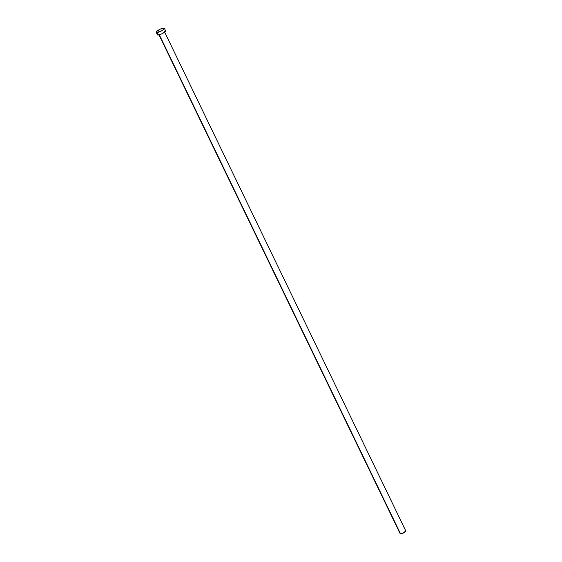 <?xml version="1.0" encoding="UTF-8"?>
<svg xmlns="http://www.w3.org/2000/svg" width="562" height="562" viewBox="0 0 562 562"><rect width="100%" height="100%" fill="white"/><g stroke="black" fill="none" stroke-linecap="round" stroke-linejoin="round"><path stroke-width="0.84" d="M158.716 34.268L400.179 533.752A3.14 0.731 -25.8 0 0 400.58 533.9L159.306 34.795L400.58 533.9A3.14 0.731 -25.8 0 0 403.93 532.727A3.14 0.731 -25.8 0 0 405.827 531.02L164.371 31.535M156.77 32.512A4.566 1.068 154.2 0 1 156.18 32.294A4.566 1.068 154.2 0 1 158.941 29.8A4.566 1.068 154.2 0 1 163.809 28.1A4.566 1.068 154.2 0 1 164.399 28.318A4.566 1.068 154.2 0 1 161.638 30.812A4.566 1.068 154.2 0 1 156.77 32.512L157.978 35.013L156.77 32.512L156.208 32.336L156.531 31.514L160.444 29.062L164.371 28.276L163.64 29.484L161.73 30.755L156.77 32.512M156.18 32.294L157.388 34.788A4.566 1.068 -25.8 0 0 157.978 35.013A4.566 1.068 -25.8 0 0 162.847 33.306A4.566 1.068 -25.8 0 0 165.607 30.819L164.399 28.318M165.017 30.601L165.376 30.643M165.579 30.777L164.315 32.392L161.343 34.05L157.978 35.013L157.472 34.345M405.813 530.985L402.898 533.24L400.58 533.9L400.235 533.443"/></g></svg>
